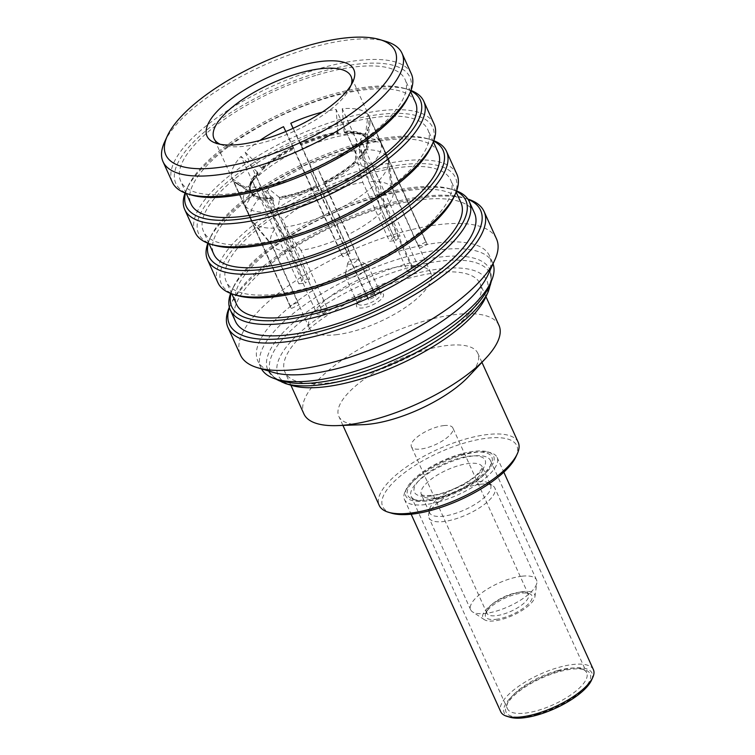 <?xml version="1.0" encoding="UTF-8"?>
<svg xmlns="http://www.w3.org/2000/svg" width="755" height="755" viewBox="0 0 755 755"><rect width="100%" height="100%" fill="white"/><g stroke="black" fill="none" stroke-linecap="round" stroke-linejoin="round"><path stroke-width="0.57" stroke-dasharray="3.77 2.83" d="M498.998 325.424A107.116 37.684 -24.4 0 0 456.162 314.448A107.116 37.684 -24.4 0 0 348.064 355.992A107.116 37.684 -24.4 0 0 303.906 413.919M437.183 272.612A107.116 37.684 -24.4 0 0 329.086 314.155A107.116 37.684 -24.4 0 0 284.937 372.092A107.116 37.684 -24.4 0 0 327.764 383.078A107.116 37.684 -24.4 0 0 435.871 341.534A107.116 37.684 -24.4 0 0 480.02 283.597A107.116 37.684 -24.4 0 0 437.183 272.612M468.308 376.82A76.321 26.85 -24.4 0 0 477.83 353.302A76.321 26.85 -24.4 0 0 447.309 345.479A76.321 26.85 -24.4 0 0 370.29 375.075A76.321 26.85 -24.4 0 0 338.825 416.354A76.321 26.85 -24.4 0 0 362.796 424.678M518.213 442.326A76.321 26.85 -24.4 0 0 487.692 434.502A76.321 26.85 -24.4 0 0 410.673 464.108A76.321 26.85 -24.4 0 0 379.208 505.378M391.628 513.202A73.641 25.906 155.6 0 1 402.783 474.055A73.641 25.906 155.6 0 1 487.362 438.164A73.641 25.906 155.6 0 1 515.91 456.822M461.484 453.849A48.197 16.959 -24.4 0 0 406.435 488.787A48.197 16.959 -24.4 0 0 438.013 498.423A48.197 16.959 -24.4 0 0 485.21 473.479A48.197 16.959 -24.4 0 0 487.787 451.886A48.197 16.959 -24.4 0 0 461.484 453.849M438.391 501.943A50.878 17.903 155.6 0 1 404.444 499.442A50.878 17.903 155.6 0 1 405.067 491.769A50.878 17.903 155.6 0 1 463.174 454.897A50.878 17.903 155.6 0 1 490.939 452.821A50.878 17.903 155.6 0 1 497.111 457.407A50.878 17.903 155.6 0 1 438.391 501.943M593.411 669.694A50.878 17.903 -24.4 0 0 559.474 667.184A50.878 17.903 -24.4 0 0 500.744 711.729M510.078 717.25A48.197 16.959 155.6 0 1 512.654 695.648A48.197 16.959 155.6 0 1 559.851 670.704A48.197 16.959 155.6 0 1 591.429 680.349M536.871 714.353A46.187 16.251 -24.4 0 0 582.105 690.447A46.187 16.251 -24.4 0 0 584.578 669.751A46.187 16.251 -24.4 0 0 559.361 671.639A46.187 16.251 -24.4 0 0 506.614 705.113A46.187 16.251 -24.4 0 0 536.871 714.353M557.681 670.591A43.516 15.308 155.6 0 1 581.426 668.817A43.516 15.308 155.6 0 1 586.71 672.733A43.516 15.308 155.6 0 1 536.484 710.832A43.516 15.308 155.6 0 1 507.454 708.69A43.516 15.308 155.6 0 1 507.983 702.131A43.516 15.308 155.6 0 1 557.681 670.591M440.184 498.536A43.516 15.308 -24.4 0 0 489.882 467.005A43.516 15.308 -24.4 0 0 490.41 460.446A43.516 15.308 -24.4 0 0 461.38 458.304A43.516 15.308 -24.4 0 0 411.154 496.394A43.516 15.308 -24.4 0 0 416.439 500.32A43.516 15.308 -24.4 0 0 440.184 498.536M443.77 425.593A22.763 8.012 155.6 0 1 452.868 427.934A22.763 8.012 155.6 0 1 443.487 440.24A22.763 8.012 155.6 0 1 420.516 449.074A22.763 8.012 155.6 0 1 411.418 446.733A22.763 8.012 155.6 0 1 420.799 434.427A22.763 8.012 155.6 0 1 443.77 425.593M519.355 592.231A22.763 8.012 155.6 0 1 525.697 592.515A22.763 8.012 155.6 0 1 528.462 594.562A22.763 8.012 155.6 0 1 519.081 606.878A22.763 8.012 155.6 0 1 496.11 615.702A22.763 8.012 155.6 0 1 487.003 613.371A22.763 8.012 155.6 0 1 487.277 609.936A22.763 8.012 155.6 0 1 519.355 592.231M495.771 619.364A25.444 8.947 -24.4 0 0 524.989 606.973A25.444 8.947 -24.4 0 0 528.849 593.449A25.444 8.947 -24.4 0 0 521.762 593.137A25.444 8.947 -24.4 0 0 485.909 612.928A25.444 8.947 -24.4 0 0 495.771 619.364M523.281 591.599A28.416 10.004 -24.4 0 0 492.279 604.217A28.416 10.004 -24.4 0 0 484.399 619.685A28.416 10.004 -24.4 0 0 494.251 620.903A28.416 10.004 -24.4 0 0 520.44 611.437A28.416 10.004 -24.4 0 0 534.927 596.771A28.416 10.004 -24.4 0 0 523.281 591.599M522.054 576.197A36.146 12.722 -24.4 0 0 485.569 590.221A36.146 12.722 -24.4 0 0 470.667 609.776A36.146 12.722 -24.4 0 0 472.592 611.928A36.146 12.722 -24.4 0 0 485.125 613.475A36.146 12.722 -24.4 0 0 518.44 601.433A36.146 12.722 -24.4 0 0 536.871 582.775A36.146 12.722 -24.4 0 0 536.512 579.906A36.146 12.722 -24.4 0 0 522.054 576.197M480.359 484.276A36.146 12.722 -24.4 0 0 447.045 496.328A36.146 12.722 -24.4 0 0 428.613 514.985A36.146 12.722 -24.4 0 0 428.972 517.855A36.146 12.722 -24.4 0 0 443.43 521.563A36.146 12.722 -24.4 0 0 479.916 507.539A36.146 12.722 -24.4 0 0 494.818 487.985A36.146 12.722 -24.4 0 0 492.892 485.824A36.146 12.722 -24.4 0 0 480.359 484.276M477.198 481.709A33.475 11.778 -24.4 0 0 446.356 492.864A33.475 11.778 -24.4 0 0 429.293 510.135A33.475 11.778 -24.4 0 0 429.623 512.796A33.475 11.778 -24.4 0 0 443.006 516.222A33.475 11.778 -24.4 0 0 476.782 503.245A33.475 11.778 -24.4 0 0 490.58 485.135A33.475 11.778 -24.4 0 0 488.806 483.143A33.475 11.778 -24.4 0 0 477.198 481.709M460.994 454.784A46.187 16.251 155.6 0 1 491.25 464.023A46.187 16.251 155.6 0 1 438.495 497.498A46.187 16.251 155.6 0 1 413.287 499.385A46.187 16.251 155.6 0 1 415.76 478.689A46.187 16.251 155.6 0 1 460.994 454.784M357.974 304.123A12.59 4.426 -24.4 0 0 371.592 302.311A12.59 4.426 -24.4 0 0 380.652 293.346A12.59 4.426 -24.4 0 0 380.407 292.968A12.59 4.426 -24.4 0 0 379.123 292.213A12.59 4.426 -24.4 0 0 367.355 294.516A12.59 4.426 -24.4 0 0 357.879 301.849A12.59 4.426 -24.4 0 0 357.728 303.746A12.59 4.426 -24.4 0 0 357.974 304.123M383.144 293.837A14.732 5.181 155.6 0 1 373.508 304.454A14.732 5.181 155.6 0 1 356.889 306.907A14.732 5.181 155.6 0 1 356.785 304.237A14.732 5.181 155.6 0 1 367.874 295.649A14.732 5.181 155.6 0 1 381.643 292.959A14.732 5.181 155.6 0 1 383.144 293.837M345.497 276.623A12.59 4.426 -24.4 0 0 359.116 274.811A12.59 4.426 -24.4 0 0 368.176 265.845A12.59 4.426 -24.4 0 0 367.93 265.458A12.59 4.426 -24.4 0 0 367.336 264.986A12.59 4.426 -24.4 0 0 354.878 267.006A12.59 4.426 -24.4 0 0 345.158 275.046A12.59 4.426 -24.4 0 0 345.252 276.245A12.59 4.426 -24.4 0 0 345.497 276.623M347.876 263.825A5.087 1.793 -24.4 0 0 353.614 262.976A5.087 1.793 -24.4 0 0 356.945 259.314A5.087 1.793 -24.4 0 0 356.709 259.116A5.087 1.793 -24.4 0 0 351.67 259.937A5.087 1.793 -24.4 0 0 347.744 263.184A5.087 1.793 -24.4 0 0 347.876 263.825M261.862 168.516L261.466 167.959A63.911 22.49 155.6 0 1 293.166 146.876L293.459 147.499A63.731 22.424 -24.4 0 0 261.862 168.516L262.136 169.111A63.731 22.424 155.6 0 1 293.733 148.093L294.044 148.858A64.298 22.622 -24.4 0 0 262.117 170.092L256.804 177.387L264.052 193.365L282.861 220.045L309.569 278.935A66.676 23.462 -24.4 0 0 305.473 283.078L278.755 224.188A66.676 23.462 -24.4 0 0 271.007 243.478L297.725 302.368A66.676 23.462 -24.4 0 0 297.904 302.812A66.676 23.462 -24.4 0 0 299.178 304.812L272.47 245.913A66.676 23.462 -24.4 0 0 294.827 251.037L321.545 309.927A66.676 23.462 -24.4 0 0 324.565 309.644A66.676 23.462 -24.4 0 0 327.717 309.239L301 250.339A66.676 23.462 -24.4 0 0 340.373 238.287L367.09 297.177A66.676 23.462 -24.4 0 0 374.357 293.761L347.64 234.862A66.676 23.462 -24.4 0 0 380.964 212.693L407.681 271.592A66.676 23.462 -24.4 0 0 411.777 267.449L385.069 208.55A66.676 23.462 -24.4 0 0 393.289 191.034A66.676 23.462 -24.4 0 0 392.817 189.26L419.525 248.15A66.676 23.462 -24.4 0 0 419.346 247.716A66.676 23.462 -24.4 0 0 418.072 245.715L391.354 186.825A66.676 23.462 -24.4 0 0 368.987 181.71L395.705 240.6A66.676 23.462 -24.4 0 0 392.685 240.883A66.676 23.462 -24.4 0 0 389.533 241.289L362.825 182.399L354.642 150.717L347.394 134.739L339.042 133.88A64.298 22.622 -24.4 0 0 301.311 145.432L300.99 144.677A63.731 22.424 155.6 0 1 338.325 133.239L338.051 132.644A63.731 22.424 -24.4 0 0 300.726 144.082L300.433 143.45A63.911 22.49 155.6 0 1 337.891 131.983L338.051 132.644M335.956 334.748A66.676 23.462 -24.4 0 0 403.255 308.889A66.676 23.462 -24.4 0 0 430.737 272.829A66.676 23.462 -24.4 0 0 404.076 265.996A66.676 23.462 -24.4 0 0 336.777 291.855A66.676 23.462 -24.4 0 0 309.295 327.915A66.676 23.462 -24.4 0 0 335.956 334.748M282.653 381.086A121.838 42.865 155.6 0 1 267.865 370.11A121.838 42.865 155.6 0 1 401.367 265.496A121.838 42.865 155.6 0 1 489.778 269.441A121.838 42.865 155.6 0 1 488.296 287.806M485.437 297.781A114.59 40.317 -24.4 0 0 403.689 276.792A114.59 40.317 -24.4 0 0 296.139 336.098A114.59 40.317 -24.4 0 0 292.034 385.512M164.618 141.912A131.21 46.168 155.6 0 1 306.804 49.028A131.21 46.168 155.6 0 1 386.079 41.45M220.252 144.29A75.245 26.472 -24.4 0 0 223.131 145.356A75.245 26.472 -24.4 0 0 268.591 141.006A75.245 26.472 -24.4 0 0 350.131 87.74A75.245 26.472 -24.4 0 0 351.226 84.881M456.435 191.326A128.529 45.224 -24.4 0 0 450.235 188.892A128.529 45.224 -24.4 0 0 372.583 196.319A128.529 45.224 -24.4 0 0 233.295 287.306A128.529 45.224 -24.4 0 0 231.039 293.563M230.634 293.412A131.21 46.168 155.6 0 1 231.927 290.288A131.21 46.168 155.6 0 1 374.112 197.404A131.21 46.168 155.6 0 1 453.387 189.826A131.21 46.168 155.6 0 1 456.586 190.921M236.985 295.432A128.529 45.224 155.6 0 1 241.591 240.005A128.529 45.224 155.6 0 1 362.23 173.49A128.529 45.224 155.6 0 1 453.925 197.027M456.888 174.263A131.21 46.168 -24.4 0 0 361.683 170.017A131.21 46.168 -24.4 0 0 217.902 282.672M433.653 141.1A128.529 45.224 -24.4 0 0 427.453 138.675A128.529 45.224 -24.4 0 0 349.801 146.093A128.529 45.224 -24.4 0 0 210.513 237.079A128.529 45.224 -24.4 0 0 208.267 243.346M207.861 243.195A131.21 46.168 155.6 0 1 209.144 240.071A131.21 46.168 155.6 0 1 351.33 147.187A131.21 46.168 155.6 0 1 430.605 139.609A131.21 46.168 155.6 0 1 433.804 140.694M214.203 245.215A128.529 45.224 155.6 0 1 218.808 189.788A128.529 45.224 155.6 0 1 339.448 123.273A128.529 45.224 155.6 0 1 431.143 146.81M434.106 124.046A131.21 46.168 -24.4 0 0 338.91 119.79A131.21 46.168 -24.4 0 0 195.13 232.455M410.871 90.883A128.529 45.224 -24.4 0 0 404.671 88.458A128.529 45.224 -24.4 0 0 327.019 95.876A128.529 45.224 -24.4 0 0 187.74 186.862A128.529 45.224 -24.4 0 0 185.485 193.129M185.079 192.969A131.21 46.168 155.6 0 1 186.362 189.845A131.21 46.168 155.6 0 1 328.548 96.97A131.21 46.168 155.6 0 1 407.823 89.392A131.21 46.168 155.6 0 1 411.022 90.477M191.421 194.998A128.529 45.224 155.6 0 1 196.036 139.571A128.529 45.224 155.6 0 1 316.666 73.046A128.529 45.224 155.6 0 1 408.361 96.593M411.333 73.83A131.21 46.168 -24.4 0 0 316.128 69.573A131.21 46.168 -24.4 0 0 172.348 182.238M468.034 199.348A137.91 48.518 -24.4 0 0 463.844 197.876A137.91 48.518 -24.4 0 0 380.529 205.832A137.91 48.518 -24.4 0 0 231.087 303.453A137.91 48.518 -24.4 0 0 229.435 307.578M229.35 307.257A140.581 49.462 155.6 0 1 229.718 306.445A140.581 49.462 155.6 0 1 382.058 206.927A140.581 49.462 155.6 0 1 466.996 198.81A140.581 49.462 155.6 0 1 467.845 199.065M493.053 263.825A127.199 44.753 -24.4 0 0 492.581 262.664A127.199 44.753 -24.4 0 0 400.292 258.54A127.199 44.753 -24.4 0 0 260.909 367.751A127.199 44.753 -24.4 0 0 261.475 368.874M487.928 274.99A127.199 44.753 -24.4 0 0 489.476 255.813A127.199 44.753 -24.4 0 0 397.187 251.698A127.199 44.753 -24.4 0 0 257.804 360.909A127.199 44.753 -24.4 0 0 273.253 372.375M496.488 238.873A140.581 49.462 -24.4 0 0 394.488 234.314A140.581 49.462 -24.4 0 0 240.439 355.02M474.489 213.07A131.21 46.168 -24.4 0 0 379.293 208.814A131.21 46.168 -24.4 0 0 235.513 321.479M460.965 202.689A123.178 43.337 -24.4 0 0 371.592 198.697A123.178 43.337 -24.4 0 0 236.617 304.463M361.239 175.877A123.178 43.337 -24.4 0 0 226.255 281.634A123.178 43.337 -24.4 0 0 315.628 285.626A123.178 43.337 -24.4 0 0 450.612 179.869A123.178 43.337 -24.4 0 0 361.239 175.877M438.183 152.472A123.178 43.337 -24.4 0 0 348.81 148.48A123.178 43.337 -24.4 0 0 213.835 254.246M338.457 125.651A123.178 43.337 -24.4 0 0 203.482 231.417A123.178 43.337 -24.4 0 0 292.855 235.409A123.178 43.337 -24.4 0 0 427.83 129.643A123.178 43.337 -24.4 0 0 338.457 125.651M415.401 102.255A123.178 43.337 -24.4 0 0 326.028 98.263A123.178 43.337 -24.4 0 0 191.053 204.02M315.675 75.434A123.178 43.337 -24.4 0 0 180.7 181.2A123.178 43.337 -24.4 0 0 270.073 185.192A123.178 43.337 -24.4 0 0 405.048 79.426A123.178 43.337 -24.4 0 0 315.675 75.434M322.177 112.193A75.245 26.472 155.6 0 1 336.098 109.39L393.921 236.862A75.245 26.472 155.6 0 1 400.084 236.173L342.26 108.701A75.245 26.472 155.6 0 1 368.006 114.59L425.829 242.062A75.245 26.472 155.6 0 1 427.151 244.176A75.245 26.472 155.6 0 1 427.292 244.497L369.469 117.025A75.245 26.472 155.6 0 1 370.063 122.678A75.245 26.472 155.6 0 1 360.55 139.231L418.374 266.704A75.245 26.472 155.6 0 1 414.268 270.847L356.445 143.374A75.245 26.472 155.6 0 1 318.091 168.894L375.914 296.366A75.245 26.472 155.6 0 1 368.648 299.782L310.824 172.31A75.245 26.472 155.6 0 1 286.872 181.313A75.245 26.472 155.6 0 1 265.505 186.183L323.329 313.655A75.245 26.472 155.6 0 1 317.166 314.354L259.343 186.881A75.245 26.472 155.6 0 1 236.287 183.371A75.245 26.472 155.6 0 1 233.597 180.992L291.421 308.465A75.245 26.472 155.6 0 1 290.099 306.351A75.245 26.472 155.6 0 1 289.958 306.02L232.134 178.548A75.245 26.472 155.6 0 1 241.053 156.351L298.876 283.814A75.245 26.472 155.6 0 1 302.982 279.68L245.158 152.208A75.245 26.472 155.6 0 1 259.937 140.43M283.512 126.689L341.336 254.161A75.245 26.472 155.6 0 1 348.602 250.745L293.072 128.331M278.897 197.074L279.246 197.546A63.731 22.424 -24.4 0 0 316.581 186.117L316.354 185.598A63.911 22.49 155.6 0 1 278.897 197.074L265.505 186.183M316.581 186.117L316.855 186.712A63.731 22.424 155.6 0 1 279.52 198.14L279.246 197.546M279.52 198.14L279.652 199.367A64.298 22.622 -24.4 0 0 317.383 187.816L316.855 186.712M317.383 187.816L340.373 238.287M301 250.339L284.324 227.236L277.076 211.258L279.652 199.367M277.076 211.258A74.981 26.378 -24.4 0 0 322.215 197.442M284.324 227.236A74.981 26.378 -24.4 0 0 329.463 213.42M323.621 182.181L323.848 182.701A63.731 22.424 -24.4 0 0 355.435 161.683L355.322 161.089A63.911 22.49 155.6 0 1 323.621 182.181L318.091 168.894M355.435 161.683L355.709 162.278A63.731 22.424 155.6 0 1 324.112 183.295L323.848 182.701M324.112 183.295L324.641 184.399A64.298 22.622 -24.4 0 0 356.568 163.155L355.709 162.278M356.568 163.155L367.676 168.61L374.924 184.588L380.964 212.693M347.64 234.862L324.641 184.399M329.482 194.016A74.981 26.378 -24.4 0 0 367.676 168.61M336.73 209.994A74.981 26.378 -24.4 0 0 374.924 184.588M359.418 156.955L359.54 157.54A63.731 22.424 -24.4 0 0 366.892 139.241L366.788 138.599A63.911 22.49 155.6 0 1 367.223 143.195A63.911 22.49 155.6 0 1 359.418 156.955L360.55 139.231M367.156 139.835A63.731 22.424 155.6 0 1 359.814 158.135L360.673 159.012A64.298 22.622 -24.4 0 0 368.1 140.534L366.788 138.599L369.469 117.025M359.814 158.135L359.54 157.54M368.1 140.534L380.662 142.355L387.91 158.333L392.817 189.26M385.069 208.55L379.029 180.445L371.781 164.467L360.673 159.012M371.781 164.467A74.981 26.378 -24.4 0 0 380.662 142.355M379.029 180.445A74.981 26.378 -24.4 0 0 388.504 160.485A74.981 26.378 -24.4 0 0 387.91 158.333M365.335 136.155L365.429 136.806A63.731 22.424 -24.4 0 0 344.223 131.955L344.053 131.294A63.911 22.49 155.6 0 1 365.335 136.155L368.006 114.59M344.223 131.955L344.497 132.55A63.731 22.424 155.6 0 1 365.694 137.401L365.429 136.806M391.354 186.825L386.447 155.889L379.199 139.911L366.637 138.089L365.694 137.401L366.637 138.089A64.298 22.622 -24.4 0 0 353.736 133.154A64.298 22.622 -24.4 0 0 345.205 133.191L344.497 132.55M345.205 133.191L353.566 134.05L360.815 150.028L368.987 181.71M379.199 139.911A74.981 26.378 -24.4 0 0 363.995 133.965A74.981 26.378 -24.4 0 0 353.566 134.05M386.447 155.889A74.981 26.378 -24.4 0 0 360.815 150.028M300.726 144.082L300.99 144.677M338.325 133.239L339.042 133.88M301.311 145.432L350.16 253.35A66.676 23.462 -24.4 0 0 342.893 256.766L294.044 148.858M347.394 134.739A74.981 26.378 -24.4 0 0 302.255 148.556M354.642 150.717A74.981 26.378 -24.4 0 0 309.503 164.543M362.825 182.399A66.676 23.462 -24.4 0 0 323.442 194.46M293.733 148.093L293.459 147.499M262.117 170.092L262.136 169.111M294.997 151.981A74.981 26.378 -24.4 0 0 256.804 177.387M302.245 167.959A74.981 26.378 -24.4 0 0 264.052 193.365M316.185 197.876A66.676 23.462 -24.4 0 0 282.861 220.045M250.415 190.949L249.999 190.458A63.911 22.49 155.6 0 1 257.37 172.102L257.766 172.659A63.731 22.424 -24.4 0 0 250.415 190.949L250.688 191.543A63.731 22.424 155.6 0 1 258.031 173.254L257.766 172.659M250.594 192.723L250.717 191.619C249.773 183.088 252.123 183.172 254.926 177.982A64.298 22.622 -24.4 0 0 250.594 192.723L243.818 203.642L251.066 219.63L271.007 243.478M258.031 173.254L258.012 174.235A64.298 22.622 -24.4 0 0 254.926 177.982L248.773 186.24A74.981 26.378 -24.4 0 0 243.818 203.642M278.755 224.188L259.947 197.508L252.698 181.53L258.012 174.235M252.698 181.53A74.981 26.378 -24.4 0 0 248.773 186.24M259.947 197.508A74.981 26.378 -24.4 0 0 251.066 219.63M273.084 198.244L272.734 197.763A63.911 22.49 155.6 0 1 253.595 194.743A63.911 22.49 155.6 0 1 251.453 192.893L251.877 193.393A63.731 22.424 -24.4 0 0 273.084 198.244L273.348 198.839A63.731 22.424 155.6 0 1 252.142 193.978L251.453 192.893L233.597 180.992M252.142 193.978L252.057 195.158A64.298 22.622 -24.4 0 0 273.48 200.066L273.348 198.839M272.47 245.913L252.519 222.064L245.271 206.087L252.057 195.158M245.271 206.087A74.981 26.378 -24.4 0 0 270.913 211.947L278.161 227.925L294.827 251.037M273.48 200.066L270.913 211.947M252.519 222.064A74.981 26.378 -24.4 0 0 252.585 222.14A74.981 26.378 -24.4 0 0 278.161 227.925M375.914 296.366L374.357 293.761M367.09 297.177L368.648 299.782M310.824 172.31L316.354 185.598M418.374 266.704L411.777 267.449M407.681 271.592L414.268 270.847M356.445 143.374L355.322 161.089M425.829 242.062L418.072 245.715M419.525 248.15L427.292 244.497M337.891 131.983L336.098 109.39M393.921 236.862L389.533 241.289M395.705 240.6L400.084 236.173M342.26 108.701L344.053 131.294M293.166 146.876L285.815 131.512M341.336 254.161L342.893 256.766M350.16 253.35L348.602 250.745M293.176 128.284L300.433 143.45M257.37 172.102L241.053 156.351M298.876 283.814L305.473 283.078M309.569 278.935L302.982 279.68M245.158 152.208L261.466 167.959M291.421 308.465L299.178 304.812M297.725 302.368L289.958 306.02M232.134 178.548L249.999 190.458M323.329 313.655L327.717 309.239M321.545 309.927L317.166 314.354M259.343 186.881L272.734 197.763M434.72 497.96A33.475 11.778 155.6 0 1 421.337 494.534A33.475 11.778 155.6 0 1 435.135 476.424A33.475 11.778 155.6 0 1 468.912 463.447A33.475 11.778 155.6 0 1 482.303 466.873A33.475 11.778 155.6 0 1 468.506 484.984A33.475 11.778 155.6 0 1 434.72 497.96M429.916 496.158A38.826 13.665 -24.4 0 0 479.557 472.79A38.826 13.665 -24.4 0 0 469.582 456.114A38.826 13.665 -24.4 0 0 419.931 479.491A38.826 13.665 -24.4 0 0 429.916 496.158M488.353 291.449A120.271 42.318 -24.4 0 0 402.547 269.422A120.271 42.318 -24.4 0 0 289.665 331.662A120.271 42.318 -24.4 0 0 285.352 383.531M290.864 385.163L284.937 372.092M342.93 425.405L338.825 416.354M406.435 488.787L405.067 491.769M404.444 499.442L411.154 514.212M581.426 668.817L584.578 669.751M490.41 460.446L586.71 672.733M528.462 594.562L452.868 427.934M525.697 592.515L528.849 593.449M484.399 619.685L472.592 611.928M470.667 609.776L428.972 517.855M429.293 510.135L428.613 514.985M429.623 512.796L421.281 494.44C422.979 494.563 419.412 495.931 431.388 495.403C445.771 494.289 470.497 482.181 478.359 473.036C483.181 467.468 481.747 467.817 482.266 466.779L490.58 485.135M489.882 467.005L491.25 464.023M380.652 293.346L368.176 265.845M430.737 272.829L419.346 247.716M275.415 378.925L267.865 370.11M350.131 87.74L352.868 81.776M233.295 287.306L231.927 290.288M210.513 237.079L209.144 240.071M187.74 186.862L186.362 189.845M231.087 303.453L229.718 306.445M260.909 367.751L257.804 360.909M231.794 293.837L226.255 281.634M209.012 243.62L203.482 231.417M186.23 193.403L180.7 181.2M427.151 244.176L351.047 76.406M290.099 306.351L213.995 138.571M410.588 91.629L405.048 79.426M433.361 141.846L427.83 129.643M456.143 192.072L450.612 179.869M492.581 262.664L489.476 255.813M463.844 197.876L466.996 198.81M404.671 88.458L407.823 89.392M427.453 138.675L430.605 139.609M450.235 188.892L453.387 189.826M223.131 145.356L216.827 143.478M491.439 280.935L489.778 269.441M370.063 122.678L367.223 143.195L366.855 139.175M393.289 191.034L388.504 160.485M365.873 137.684C363.117 136.117 366.118 135.06 353.736 133.154L363.995 133.965M251.698 193.11L236.287 183.371M263.599 235.305L252.585 222.14M309.295 327.915L297.904 302.812M347.744 263.184L345.158 275.046M356.709 259.116L367.336 264.986M357.728 303.746L345.252 276.245M357.879 301.849L356.785 304.237M379.123 292.213L381.643 292.959M416.439 500.32L413.287 499.385M488.806 483.143L492.892 485.824M536.512 579.906L494.818 487.985M534.927 596.771L536.871 582.775M487.277 609.936L485.909 612.928M487.003 613.371L411.418 446.733M411.154 496.394L507.454 708.69M507.983 702.131L506.614 705.113M497.111 457.407L503.821 472.177M487.787 451.886L490.939 452.821M481.935 362.353L477.83 353.302M485.956 296.668L480.02 283.597"/><path stroke-width="1.13" d="M290.864 385.163L303.906 413.919A107.116 37.684 -24.4 0 0 337.551 425.603A107.116 37.684 -24.4 0 0 346.743 424.905A107.116 37.684 -24.4 0 0 485.625 358.436A107.116 37.684 -24.4 0 0 498.998 325.424L485.956 296.668M337.551 425.603L362.796 424.678A76.321 26.85 -24.4 0 0 369.346 424.178A76.321 26.85 -24.4 0 0 468.308 376.82L485.625 358.436M342.93 425.405L379.208 505.378A76.321 26.85 -24.4 0 0 388.476 512.258A76.321 26.85 -24.4 0 0 409.729 513.211A76.321 26.85 -24.4 0 0 517.288 453.83A76.321 26.85 -24.4 0 0 518.213 442.326L481.935 362.353M517.288 453.83L515.91 456.822A73.641 25.906 155.6 0 1 412.136 514.108A73.641 25.906 155.6 0 1 391.628 513.202L388.476 512.258M411.154 514.212L500.744 711.729A50.878 17.903 -24.4 0 0 506.926 716.316A50.878 17.903 -24.4 0 0 534.691 714.23A50.878 17.903 -24.4 0 0 592.798 677.358A50.878 17.903 -24.4 0 0 593.411 669.694L503.821 472.177M592.798 677.358L591.429 680.349A48.197 16.959 155.6 0 1 536.38 715.278A48.197 16.959 155.6 0 1 510.078 717.25L506.926 716.316M491.033 281.841L488.296 287.806A121.838 42.865 155.6 0 1 356.266 374.055A121.838 42.865 155.6 0 1 282.653 381.086L276.358 379.218A127.199 44.753 -24.4 0 0 353.198 371.875A127.199 44.753 -24.4 0 0 491.033 281.841A127.199 44.753 -24.4 0 0 493.053 263.825M488.353 291.449A120.271 42.318 -24.4 0 1 358.021 376.585A120.271 42.318 -24.4 0 1 285.352 383.531L292.034 385.512A114.59 40.317 -24.4 0 0 361.267 378.897A114.59 40.317 -24.4 0 0 485.437 297.781L488.353 291.449L491.439 280.935M303.746 46.848A125.859 44.281 -24.4 0 0 167.365 135.938A125.859 44.281 -24.4 0 0 257.153 158.994A125.859 44.281 -24.4 0 0 375.273 93.856A125.859 44.281 -24.4 0 0 379.784 39.581A125.859 44.281 -24.4 0 0 303.746 46.848M379.784 39.581L386.079 41.45A131.21 46.168 155.6 0 1 402.009 53.284A131.21 46.168 155.6 0 1 258.229 165.94A131.21 46.168 155.6 0 1 163.023 161.693A131.21 46.168 155.6 0 1 164.618 141.912L167.365 135.938M295.365 67.016A80.606 28.36 155.6 0 1 352.868 81.776A80.606 28.36 155.6 0 1 265.524 138.826A80.606 28.36 155.6 0 1 216.827 143.478A80.606 28.36 155.6 0 1 219.724 108.72A80.606 28.36 155.6 0 1 295.365 67.016M351.226 84.881A75.245 26.472 -24.4 0 0 351.047 76.406A75.245 26.472 -24.4 0 0 296.451 73.962A75.245 26.472 -24.4 0 0 213.995 138.571A75.245 26.472 -24.4 0 0 220.252 144.29M231.039 293.563A128.529 45.224 -24.4 0 0 324.999 310.843A128.529 45.224 -24.4 0 0 441.666 248.046A128.529 45.224 -24.4 0 0 456.435 191.326M456.586 190.921A131.21 46.168 155.6 0 1 469.317 201.661A131.21 46.168 155.6 0 1 325.537 314.316A131.21 46.168 155.6 0 1 230.332 310.06A131.21 46.168 155.6 0 1 230.634 293.412M455.293 194.044L453.925 197.027A128.529 45.224 155.6 0 1 314.637 288.014A128.529 45.224 155.6 0 1 236.985 295.432L233.833 294.497A131.21 46.168 -24.4 0 0 313.108 286.919A131.21 46.168 -24.4 0 0 455.293 194.044A131.21 46.168 -24.4 0 0 456.888 174.263L446.535 151.434A131.21 46.168 155.6 0 1 302.755 264.099A131.21 46.168 155.6 0 1 207.549 259.843A131.21 46.168 155.6 0 1 207.861 243.195M207.549 259.843L217.902 282.672A131.21 46.168 -24.4 0 0 233.833 294.497M208.267 243.346A128.529 45.224 -24.4 0 0 302.217 260.617A128.529 45.224 -24.4 0 0 418.883 197.829A128.529 45.224 -24.4 0 0 433.653 141.1M432.511 143.818L431.143 146.81A128.529 45.224 155.6 0 1 291.864 237.797A128.529 45.224 155.6 0 1 214.203 245.215L211.06 244.28A131.21 46.168 -24.4 0 0 290.326 236.702A131.21 46.168 -24.4 0 0 432.511 143.818A131.21 46.168 -24.4 0 0 434.106 124.046L423.753 101.217A131.21 46.168 155.6 0 1 279.973 213.873A131.21 46.168 155.6 0 1 184.767 209.626A131.21 46.168 155.6 0 1 185.079 192.969M184.767 209.626L195.13 232.455A131.21 46.168 -24.4 0 0 211.06 244.28M185.485 193.129A128.529 45.224 -24.4 0 0 279.435 210.4A128.529 45.224 -24.4 0 0 396.101 147.612A128.529 45.224 -24.4 0 0 410.871 90.883M409.738 93.601L408.361 96.593A128.529 45.224 155.6 0 1 269.082 187.57A128.529 45.224 155.6 0 1 191.421 194.998L188.278 194.063A131.21 46.168 -24.4 0 0 267.553 186.485A131.21 46.168 -24.4 0 0 409.738 93.601A131.21 46.168 -24.4 0 0 411.333 73.83L402.009 53.284M163.023 161.693L172.348 182.238A131.21 46.168 -24.4 0 0 188.278 194.063M229.435 307.578A137.91 48.518 -24.4 0 0 329.473 328.708A137.91 48.518 -24.4 0 0 456.369 259.758A137.91 48.518 -24.4 0 0 468.034 199.348M467.845 199.065A140.581 49.462 155.6 0 1 484.059 211.485A140.581 49.462 155.6 0 1 330.01 332.191A140.581 49.462 155.6 0 1 228.01 327.632A140.581 49.462 155.6 0 1 229.35 307.257M261.475 368.874A127.199 44.753 -24.4 0 0 276.358 379.218M228.01 327.632L240.439 355.02A140.581 49.462 -24.4 0 0 257.502 367.694L273.253 372.375A127.199 44.753 -24.4 0 0 350.093 365.024A127.199 44.753 -24.4 0 0 487.928 274.99L494.78 260.06A140.581 49.462 -24.4 0 0 496.488 238.873L484.059 211.485M257.502 367.694A140.581 49.462 -24.4 0 0 342.44 359.578A140.581 49.462 -24.4 0 0 494.78 260.06M230.332 310.06L235.513 321.479A131.21 46.168 -24.4 0 0 330.709 325.726A131.21 46.168 -24.4 0 0 474.489 213.07L469.317 201.661M231.794 293.837L236.617 304.463A123.178 43.337 -24.4 0 0 325.99 308.455A123.178 43.337 -24.4 0 0 460.965 202.689L456.143 192.072M209.012 243.62L213.835 254.246A123.178 43.337 -24.4 0 0 303.208 258.238A123.178 43.337 -24.4 0 0 438.183 152.472L433.361 141.846M186.23 193.403L191.053 204.02A123.178 43.337 -24.4 0 0 280.426 208.012A123.178 43.337 -24.4 0 0 415.401 102.255L410.588 91.629M293.072 128.331L290.779 123.273A75.245 26.472 155.6 0 1 314.731 114.269A75.245 26.472 155.6 0 1 322.177 112.193M259.937 140.43A75.245 26.472 155.6 0 1 283.512 126.689L285.815 131.512M411.022 90.477A131.21 46.168 155.6 0 1 423.753 101.217M433.804 140.694A131.21 46.168 155.6 0 1 446.535 151.434M290.779 123.273L293.176 128.284M285.352 383.531L275.415 378.925"/></g></svg>
